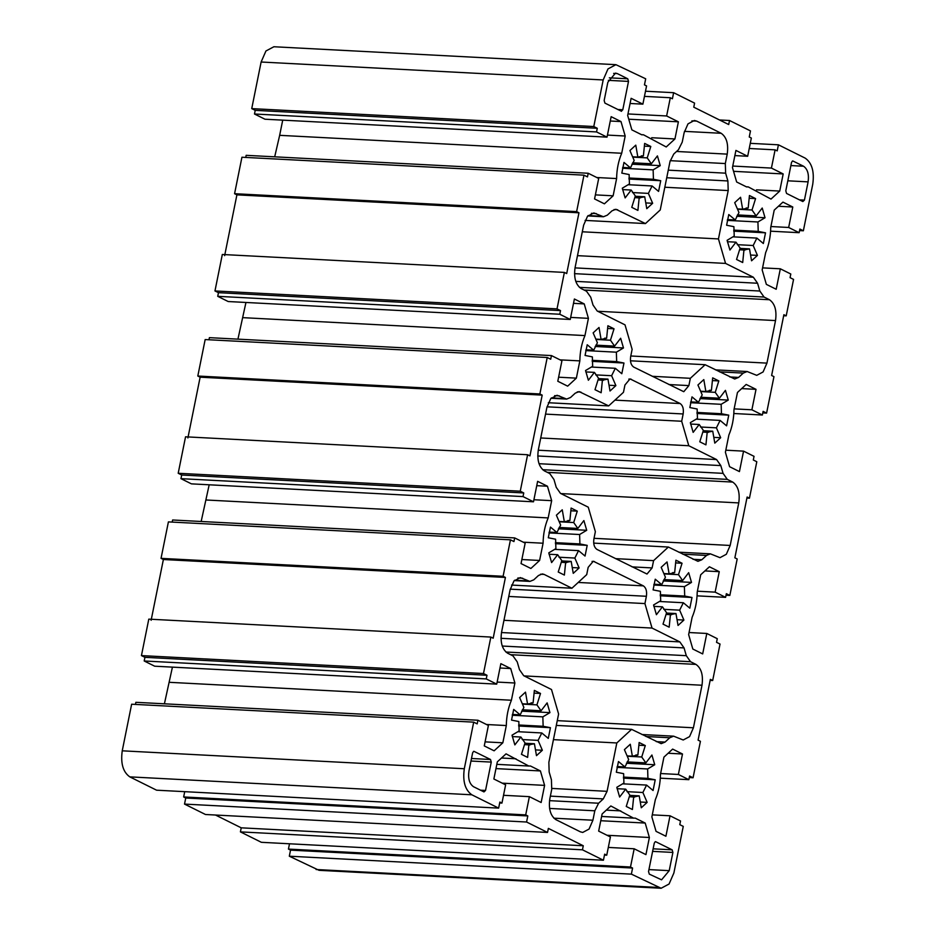 <?xml version="1.0" encoding="UTF-8"?>
<svg xmlns="http://www.w3.org/2000/svg" width="935" height="935" viewBox="0 0 935 935"><rect width="100%" height="100%" fill="white"/><g stroke="black" fill="none" stroke-linecap="round" stroke-linejoin="round"><path stroke-width="1.4" d="M753.178 245.508L757.443 255.395L751.565 260.795L749.508 248.885L743.956 249.961L742.694 262.525L736.546 259.474L740.123 248.055L735.985 242.165L729.931 250.042L727.103 240.307L734.22 236.076L733.905 226.667L726.612 225.242L728.774 214.536L735.261 219.97L738.966 212.549L734.7 202.661L740.567 197.262L742.635 209.171L748.175 208.096L749.438 195.532L755.585 198.594L752.021 210.001L756.158 215.903L762.212 208.026L765.029 217.75L757.923 221.981L758.227 231.401L765.52 232.815L763.357 243.521L756.883 238.086L753.178 245.508L737.283 244.678M756.883 238.086L732.958 236.835M765.52 232.815L733.741 231.155M758.227 231.401L733.73 230.115M757.923 221.981L727.313 220.38M765.029 217.75L736.71 216.265M756.158 215.903L737.411 214.921M752.021 210.001L737.54 209.241M755.585 198.594L749.169 198.255M747.17 207.967L746.165 207.991M742.635 209.171L737.388 208.902M735.261 219.97L727.477 219.561M757.443 255.395L750.571 255.033M749.508 248.885L740.017 248.383M744.961 250.089L739.597 249.738M735.985 242.165L727.372 241.709M696.961 412.44L721.458 413.726L728.751 415.152L726.6 425.846L720.114 420.411L716.409 427.833L720.675 437.72L714.796 443.132L712.739 431.21L707.199 432.297L705.937 444.861L699.777 441.799L703.354 430.38L699.216 424.49L693.162 432.367L690.346 422.643L697.452 418.412L697.148 408.992L689.855 407.567L692.005 396.872L698.492 402.307L702.197 394.874L697.931 384.998L703.81 379.587L705.867 391.508L711.406 390.421L712.68 377.857L718.828 380.919L715.252 392.338L719.389 398.228L725.443 390.351L728.26 400.075L721.154 404.306L721.458 413.726M690.556 402.704L721.154 404.306M699.941 398.591L728.26 400.075M700.642 397.246L719.389 398.228M700.771 391.578L715.252 392.338M712.4 380.58L718.828 380.919M709.396 390.316L710.413 390.292M700.619 391.227L705.867 391.508M690.72 401.898L698.492 402.307M690.603 424.034L699.216 424.49M702.828 432.063L708.204 432.414M703.249 430.719L712.739 431.21M713.802 437.37L720.675 437.72M700.514 427.003L716.409 427.833M696.189 419.16L720.114 420.411M696.972 413.48L728.751 415.152M660.203 594.777L684.701 596.051L691.994 597.477L689.831 608.171L683.345 602.748L679.651 610.169L683.906 620.057L678.039 625.457L675.97 613.547L670.43 614.622L669.168 627.186L663.02 624.124L666.585 612.717L662.447 606.815L656.405 614.692L653.577 604.968L660.694 600.737L660.379 591.317L653.086 589.903L655.248 579.197L661.735 584.632L665.428 577.211L661.174 567.323L667.041 561.923L669.109 573.833L674.649 572.746L675.912 560.194L682.059 563.244L678.494 574.663L682.632 580.553L688.674 572.676L691.503 582.411L684.397 586.642L684.701 596.051M653.787 585.029L684.397 586.642M663.184 580.927L691.503 582.411M663.885 579.571L682.632 580.553M664.002 573.903L678.494 574.663M675.643 562.905L682.059 563.244M672.627 572.641L673.644 572.629M663.862 573.552L669.109 573.833M653.951 584.223L661.735 584.632M653.846 606.371L662.447 606.815M666.059 614.4L671.435 614.751M666.48 613.044L675.97 613.547M677.045 619.695L683.906 620.057M663.745 609.328L679.651 610.169M659.42 601.486L683.345 602.748M660.215 595.805L691.994 597.477M642.883 792.494L647.149 802.382L641.27 807.782L639.213 795.872L633.673 796.959L632.399 809.511L626.251 806.461L629.828 795.042L625.69 789.152L619.636 797.029L616.819 787.293L623.926 783.062L623.622 773.654L616.329 772.228L618.479 761.534L624.966 766.957L628.671 759.536L624.405 749.648L630.283 744.248L632.34 756.158L637.88 755.083L639.143 742.519L645.302 745.581L641.726 756.988L645.863 762.89L651.917 755.012L654.734 764.736L647.628 768.967L647.932 778.387L655.225 779.802L653.074 790.507L646.588 785.073L642.883 792.494L626.988 791.664M646.588 785.073L622.663 783.822M655.225 779.802L623.446 778.142M647.932 778.387L623.435 777.102M647.628 768.967L617.03 767.366M654.734 764.736L626.415 763.252M645.863 762.89L627.116 761.908M641.726 756.988L627.245 756.228M645.302 745.581L638.874 745.242M636.875 754.954L635.87 754.977M632.34 756.158L627.093 755.889M624.966 766.957L617.182 766.548M647.149 802.382L640.276 802.02M639.213 795.872L629.722 795.369M634.666 797.076L629.302 796.725M625.69 789.152L617.077 788.696M538.092 740.38L542.358 750.267L536.48 755.667L534.423 743.757L528.883 744.833L527.62 757.397L521.461 754.335L525.038 742.928L520.9 737.025L514.846 744.903L512.029 735.179L519.135 730.948L518.832 721.528L511.538 720.114L513.689 709.408L520.176 714.843L523.88 707.421L519.615 697.533L525.493 692.134L527.55 704.043L533.09 702.968L534.352 690.404L540.512 693.454L536.935 704.873L541.073 710.775L547.127 702.886L549.944 712.622L542.838 716.853L543.142 726.273L550.434 727.687L548.284 738.393L541.797 732.958L538.092 740.38L522.197 739.55M541.797 732.958L517.873 731.696M550.434 727.687L518.656 726.028M543.142 726.273L518.644 724.987M542.838 716.853L512.24 715.252M549.944 712.622L521.625 711.138M541.073 710.775L522.326 709.782M536.935 704.873L522.455 704.113M540.512 693.454L534.084 693.127M532.085 702.84L531.08 702.863M527.55 704.043L522.303 703.774M520.176 714.843L512.403 714.433M542.358 750.267L535.486 749.905M534.423 743.757L524.932 743.255M529.888 744.961L524.512 744.611M520.9 737.025L512.286 736.581M555.413 542.651L579.91 543.936L587.203 545.362L585.041 556.056L578.555 550.621L574.861 558.055L579.127 567.942L573.249 573.342L571.192 561.421L565.64 562.508L564.378 575.072L558.23 572.01L561.795 560.591L557.669 554.7L551.615 562.578L548.787 552.854L555.904 548.623L555.589 539.203L548.296 537.777L550.458 527.083L556.944 532.518L560.649 525.096L556.383 515.208L562.251 509.797L564.319 521.718L569.859 520.631L571.121 508.067L577.269 511.129L573.704 522.548L577.842 528.439L583.884 520.561L586.712 530.285L579.606 534.516L579.91 543.936M548.997 532.915L579.606 534.516M558.394 528.801L586.712 530.285M559.095 527.457L577.842 528.439M559.223 521.788L573.704 522.548M570.853 510.791L577.269 511.129M567.849 520.526L568.854 520.514M559.072 521.438L564.319 521.718M549.161 532.108L556.944 532.518M549.055 554.245L557.669 554.7M561.269 562.274L566.645 562.636M561.701 560.93L571.192 561.421M572.255 567.58L579.127 567.942M558.955 557.213L574.861 558.055M554.642 549.371L578.555 550.621M555.425 543.691L587.203 545.362M592.171 360.326L616.668 361.611L623.972 363.025L621.81 373.731L615.323 368.296L611.619 375.718L615.885 385.606L610.017 391.005L607.949 379.096L602.409 380.183L601.147 392.735L594.999 389.685L598.564 378.266L594.426 372.375L588.372 380.253L585.555 370.517L592.661 366.286L592.358 356.878L585.065 355.452L587.215 344.758L593.702 350.193L597.407 342.759L593.141 332.872L599.019 327.472L601.076 339.382L606.616 338.306L607.89 325.742L614.038 328.804L610.462 340.211L614.599 346.114L620.653 338.236L623.481 347.96L616.364 352.191L616.668 361.611M585.766 350.59L616.364 352.191M595.151 346.476L623.481 347.96M595.852 345.132L614.599 346.114M595.981 339.452L610.462 340.211M607.61 328.466L614.038 328.804M604.606 338.201L605.623 338.178M595.829 339.113L601.076 339.382M585.929 349.783L593.702 350.193M585.813 371.92L594.426 372.375M598.038 379.949L603.414 380.3M598.458 378.605L607.949 379.096M609.012 385.243L615.885 385.606M595.724 374.888L611.619 375.718M591.399 367.046L615.323 368.296M592.182 361.366L623.972 363.025M648.387 193.393L652.653 203.281L646.775 208.68L644.718 196.771L639.166 197.846L637.904 210.41L631.756 207.348L635.332 195.941L631.195 190.039L625.141 197.916L622.313 188.192L629.43 183.961L629.126 174.541L621.822 173.127L623.984 162.421L630.471 167.856L634.175 160.434L629.909 150.547L635.777 145.147L637.845 157.057L643.385 155.981L644.647 143.417L650.795 146.468L647.23 157.886L651.368 163.777L657.422 155.9L660.239 165.635L653.133 169.866L653.436 179.286L660.729 180.7L658.579 191.406L652.092 185.971L648.387 193.393L632.492 192.563M652.092 185.971L628.168 184.709M660.729 180.7L628.951 179.041M653.436 179.286L628.939 178.001M653.133 169.866L622.535 168.253M660.239 165.635L631.92 164.151M651.368 163.777L632.621 162.795M647.23 157.886L632.75 157.127M650.795 146.468L644.379 146.141M642.38 155.853L641.375 155.876M637.845 157.057L632.598 156.788M630.471 167.856L622.687 167.447M652.653 203.281L645.781 202.918M644.718 196.771L635.227 196.268M640.171 197.975L634.807 197.624M631.195 190.039L622.581 189.595M597.278 128.282L255.22 110.353L251.737 108.612L593.783 126.541L597.278 128.282L596.542 131.928L607.025 137.141L611.151 116.676L620.992 121.573L625.188 136.019L621.705 153.258C618.456 160.925 616.761 169.364 616.609 178.562L613.126 195.812L604.407 203.83L594.567 198.933L598.692 178.468L588.208 173.256L587.472 176.902L583.978 175.161L241.931 157.232L234.58 193.697L576.626 211.626L583.978 175.161M588.208 173.256L246.15 155.327L245.73 157.431M596.542 131.928L254.484 114L255.22 110.353M607.025 137.141L264.967 119.212L254.484 114M620.992 121.573L610.274 121.012M625.188 136.019L607.434 135.084M621.705 153.258L279.659 135.33L282.721 120.136M274.691 156.823L279.659 135.33M616.609 178.562L596.787 177.521M613.126 195.812L595.385 194.877M251.737 108.612L261.122 62.014L265.937 50.981L273.873 46.75L615.931 64.679L645.688 78.797L644.46 84.875L646.564 85.915L642.883 104.147L630.073 103.481M689.048 632.528L706.802 633.462L717.274 638.675L716.537 642.322L720.032 644.051L712.68 680.516L710.355 679.359L698.094 740.146L700.42 741.303L693.069 777.768L689.574 776.027L688.85 779.673L678.366 774.46L682.492 753.996L672.639 749.099L663.932 757.128L660.449 774.367C660.297 783.565 658.591 792.003 655.341 799.67L651.87 816.921L656.054 831.355L665.907 836.252L670.033 815.788L680.516 821L679.78 824.647L683.263 826.388L673.878 872.986L669.063 884.019L661.127 888.25L319.069 870.321L289.312 856.203L290.54 850.125L288.436 849.085L289.511 843.779M240.412 831.881L582.458 849.81L603.426 860.235L261.368 842.306L240.412 831.881L241.23 827.826L215.494 815.028M582.458 849.81L583.276 845.754L548.354 828.387L547.536 832.442L205.478 814.502L184.522 804.088L185.749 798.011L183.657 796.959L184.721 791.664M129.801 776.868L471.848 794.797L498.635 808.12L156.577 790.192L129.801 776.868C123.034 772.088 120.522 763.404 122.24 750.817L131.636 704.219L473.694 722.147L477.177 723.889L477.914 720.242L135.867 702.314L135.435 704.417M164.408 703.81L172.426 667.122M141.442 655.599L483.488 673.527L486.983 675.269L486.247 678.915L496.73 684.128L154.672 666.199L144.2 660.987L144.937 657.34L141.442 655.599L148.794 619.134L490.852 637.062L493.177 638.219L505.426 577.444L503.1 576.287L510.452 539.822L168.405 521.894L161.042 558.359L503.1 576.287M151.119 620.291L163.38 559.516L161.042 558.359M172.204 522.092L172.624 519.989L514.682 537.917L513.946 541.564L510.452 539.822M201.165 521.485L209.183 484.798M178.199 473.274L520.257 491.202L523.752 492.944L523.016 496.59L533.499 501.803L191.441 483.862L180.958 478.662L181.694 475.015L178.199 473.274L185.551 436.809L527.609 454.737L529.935 455.894L542.195 395.119L539.869 393.962L547.22 357.497L205.162 339.569L197.811 376.034L539.869 393.962M187.888 437.966L200.137 377.191L197.811 376.034M208.972 339.767L209.393 337.652L551.451 355.58L550.715 359.227L547.22 357.497M237.934 339.148L245.952 302.473M218.463 292.678L560.509 310.607L559.784 314.253L570.256 319.466L228.198 301.537L217.726 296.325L218.463 292.678L214.968 290.949L222.32 254.484L564.378 272.412L566.703 273.569L578.964 212.794L576.626 211.626M224.645 255.641L236.906 194.854L234.58 193.697M593.783 126.541L603.18 79.954L607.995 68.909L615.931 64.679M217.726 296.325L559.784 314.253M570.256 319.466L574.382 299.001L584.235 303.91L588.419 318.344L584.948 335.583C581.699 343.25 579.992 351.689 579.84 360.887L576.369 378.137L567.65 386.155L557.798 381.258L561.923 360.793L551.451 355.58M573.506 303.337L584.235 303.91M570.677 317.409L588.419 318.344M242.89 317.655L584.948 335.583M560.03 359.858L579.84 360.887M558.616 377.202L576.369 378.137M214.968 290.949L557.026 308.877L560.509 310.607M557.026 308.877L564.378 272.412M520.257 491.202L527.609 454.737M533.499 501.803L537.625 481.338L547.466 486.235L551.662 500.669L548.179 517.92C544.93 525.587 543.235 534.014 543.083 543.223L539.6 560.462L530.881 568.48L521.04 563.583L525.166 543.13L514.682 537.917M483.488 673.527L490.852 637.062M496.73 684.128L500.856 663.663L510.709 668.56L514.893 683.006L511.41 700.245C508.173 707.912 506.466 716.35 506.314 725.548L502.831 742.799L494.124 750.817L484.272 745.92L488.397 725.455L477.914 720.242M471.848 794.797C465.092 790.017 462.568 781.333 464.298 768.745L473.694 722.147M498.635 808.12L499.863 802.043L501.955 803.083L505.625 784.851L493.867 778.995L497.326 761.861L506.045 753.844L528.778 766.022L530.496 766.01L540.407 770.943L544.602 785.377L541.143 802.51L529.385 796.655L525.704 814.888L527.808 815.939L526.58 822.017L184.522 804.088M547.536 832.442L526.58 822.017M603.426 860.235L604.653 854.158L606.745 855.198L610.415 836.965L598.657 831.11L602.117 813.976L610.835 805.958L633.568 818.137L635.286 818.125L645.197 823.057L649.381 837.491L645.933 854.625L634.175 848.781L630.494 867.014L632.586 868.054L631.37 874.131L289.312 856.203M661.127 888.25L631.37 874.131M706.802 633.462L702.676 653.927L692.823 649.03L688.639 634.585L692.11 617.345C695.36 609.678 697.054 601.24 697.218 592.042L700.689 574.791L709.408 566.774L719.26 571.671L715.135 592.135L725.607 597.348L726.343 593.702L729.838 595.431L726.028 595.233M725.817 450.202L743.559 451.137L754.042 456.338L753.306 459.985L756.801 461.726L749.449 498.191L747.112 497.034L734.863 557.809L737.189 558.966L729.838 595.431M743.559 451.137L739.433 471.591L729.592 466.694L725.396 452.259L728.879 435.009C732.117 427.342 733.823 418.915 733.975 409.705L737.458 392.466L746.177 384.449L756.018 389.346L751.892 409.799L762.376 415.011L763.112 411.365L766.595 413.106L762.796 412.908M750.279 143.335L778.423 144.808L805.199 158.132C811.966 162.912 814.478 171.596 812.76 184.183L803.364 230.781L799.869 229.04L799.133 232.686L788.661 227.474L792.787 207.009L782.934 202.112L774.215 210.13L770.744 227.38C770.592 236.578 768.886 245.017 765.636 252.684L762.165 269.923L766.349 284.369L776.202 289.266L780.328 268.801L790.8 274.013L790.063 277.66L793.558 279.401L786.206 315.866L783.881 314.709L771.62 375.484L773.958 376.641L766.595 413.106M778.423 144.808L777.195 150.886L775.103 149.845L771.422 168.078L783.179 173.933L779.732 191.067L771.013 199.085L748.28 186.906L746.562 186.918L736.651 181.998L732.456 167.552L735.915 150.418L747.673 156.274L751.343 138.041L749.251 136.989L750.478 130.912L729.522 120.498L728.704 124.542L693.77 107.174L694.588 103.119L673.632 92.694L672.405 98.771L670.313 97.731L666.632 115.963L678.389 121.819L674.941 138.953L666.223 146.97L643.49 134.792L641.772 134.804L631.861 129.871L627.665 115.437L631.125 98.304L642.883 104.147M538.466 575.504L533.78 579.829L529.911 581.406L520.304 577.596L513.958 580.974L510.113 589.81L501.534 632.352C500.155 642.415 502.165 649.369 507.576 653.191L512.999 655.891L517.23 661.898L519.486 669.682L523.705 675.701L551.498 689.516L558.604 714.013L548.857 762.364L549.161 771.983L551.416 779.755L551.732 789.374L549.827 798.806C548.448 808.88 550.47 815.823 555.881 819.644L580.331 831.811L582.715 832.442L589.062 829.064L592.907 820.229L594.812 810.797L598.599 803.223L603.285 798.899L607.072 791.326L616.819 742.963L631.604 729.358L661.185 743.664L665.054 742.086L669.752 737.762L673.621 736.172L683.216 739.994L689.562 736.616L693.419 727.781L701.998 685.238C703.365 675.163 701.355 668.221 695.944 664.399L690.521 661.699L686.302 655.68L684.046 647.908L679.827 641.889L652.034 628.063L644.928 603.578L646.389 596.285C647.078 591.247 646.073 587.776 643.374 585.871L593.281 561.222L588.173 567.335L586.712 574.628L571.928 588.232L544.123 574.406L542.335 573.926L538.466 575.504M621.214 111.207L622.792 109.757L628.507 81.403L627.759 78.797L617.275 73.584L615.487 73.105L607.844 82.268L604.162 100.501L604.922 103.107L621.518 111.288M725.63 173.174L725.315 163.555L727.22 154.123C728.599 144.06 726.588 137.106 721.177 133.284L696.727 121.118L694.343 120.486L687.996 123.864L684.139 132.7L682.234 142.132L678.459 149.705L673.761 154.03L669.986 161.603L660.239 209.966L645.454 223.57L615.873 209.265L611.993 210.843L607.306 215.167L603.437 216.756L593.842 212.935L587.496 216.312L583.639 225.148L575.06 267.69C573.681 277.765 575.703 284.707 581.102 288.529L586.525 291.229L590.756 297.248L593.012 305.02L597.231 311.039L625.024 324.866L632.13 349.351L630.658 356.644C629.968 361.681 630.985 365.153 633.685 367.058L683.777 391.707L688.873 385.594L690.346 378.301L705.13 364.708L734.711 379.002L738.58 377.424L743.278 373.1L747.147 371.522L756.742 375.344L763.089 371.955L766.945 363.119L775.524 320.576C776.903 310.514 774.881 303.559 769.47 299.738L764.047 297.038L759.828 291.03L757.572 283.247L753.353 277.227L725.56 263.413L718.454 238.928L728.201 190.565L727.886 180.946L725.63 173.174L668.256 170.158M473.601 751.354L472.631 752.827L468.949 771.059C467.921 778.61 469.428 783.822 473.484 786.697L483.968 791.91L485.534 790.461L491.261 762.095L490.501 759.489L473.905 751.308M655.236 841.687L654.266 843.171L648.539 871.525L649.299 874.131L661.571 879.823L669.215 870.66L672.896 852.428L672.136 849.822L655.54 841.64M792.483 160.995L791.513 162.468L785.797 190.833L786.557 193.44L802.849 201.551L804.427 200.102L808.097 181.869C809.137 174.319 807.63 169.106 803.562 166.231L792.787 160.949M595.361 531.676L593.9 538.969C593.211 544.006 594.216 547.478 596.916 549.394L647.008 574.032L652.116 567.919L653.588 560.626L668.373 547.033L697.954 561.339L701.823 559.749L706.521 555.437L710.39 553.847L719.985 557.669L726.331 554.28L730.177 545.456L738.755 502.913C740.134 492.839 738.124 485.896 732.713 482.074L727.29 479.375L723.071 473.355L720.803 465.583L716.584 459.564L688.791 445.738L681.685 421.253L683.158 413.96C683.847 408.922 682.842 405.451 680.131 403.534L630.038 378.897L624.942 385.01L623.47 392.303L608.685 405.895L579.104 391.59L575.235 393.179L570.537 397.492L566.668 399.081L557.073 395.26L550.727 398.649L546.881 407.473L538.303 450.016C536.924 460.09 538.934 467.033 544.345 470.866L549.768 473.554L553.987 479.573L556.243 487.345L560.462 493.364L588.267 507.191L595.361 531.676M181.694 475.015L523.752 492.944M180.958 478.662L523.016 496.59M521.847 559.539L539.6 560.462M523.261 542.183L543.083 543.223M206.121 499.991L548.179 517.92M533.908 499.746L551.662 500.669M536.748 485.674L547.466 486.235M502.831 742.799L485.09 741.864M506.314 725.548L486.504 724.508M511.41 700.245L169.364 682.316M514.893 683.006L497.139 682.071M510.709 668.56L499.98 667.999M486.983 675.269L144.937 657.34M486.247 678.915L144.2 660.987M527.808 815.939L185.749 798.011M525.704 814.888L183.657 796.959M529.385 796.655L503.521 795.299M544.602 785.377L502.224 783.156M540.407 770.943L495.971 768.605M515.956 758.776L501.511 758.016M501.955 803.083L499.676 802.966M632.586 868.054L290.54 850.125M630.494 867.014L288.436 849.085M634.175 848.781L608.311 847.426M649.381 837.491L607.014 835.271M645.197 823.057L600.761 820.72M620.746 810.89L606.301 810.131M606.745 855.198L604.466 855.081M693.069 777.768L689.27 777.569M688.85 779.673L660.309 778.177M670.033 815.788L652.279 814.864M682.492 753.996L668.139 753.248M678.366 774.46L660.613 773.537M704.896 570.923L719.26 571.671M697.381 591.2L715.135 592.135M697.066 595.852L725.607 597.348M733.835 413.515L762.376 415.011M734.15 408.875L751.892 409.799M741.665 388.586L756.018 389.346M746.913 498.063L749.449 498.191M799.133 232.686L770.592 231.19M788.661 227.474L770.908 226.539M792.787 207.009L778.434 206.261M780.328 268.801L762.574 267.877M803.364 230.781L799.565 230.583M783.67 315.726L786.206 315.866M747.673 156.274L734.863 155.596M779.732 191.067L756.485 189.84M783.179 173.933L733.554 171.327M771.422 168.078L732.76 166.056M775.103 149.845L749.239 148.49M670.313 97.731L644.449 96.375M666.632 115.963L627.969 113.941M678.389 121.819L628.764 119.212M674.941 138.953L651.695 137.726M645.489 91.221L673.632 92.694M545.537 414.111L681.685 421.253M508.769 596.448L644.928 603.578M553.438 739.643L616.819 742.963M556.302 725.408L631.604 729.358M503.965 620.302L652.034 628.063M511.562 585.065L571.928 588.232M652.268 376.302L690.346 378.301M630.447 360.793L705.13 364.708M577.491 255.652L725.56 263.413M582.306 231.786L718.454 238.928M548.331 402.728L608.685 405.895M710.144 680.388L712.68 680.516M241.23 827.826L583.276 845.754M585.088 220.403L645.454 223.57M540.722 437.977L688.791 445.738M593.678 543.118L668.373 547.033M615.51 558.639L653.588 560.626M163.38 559.516L505.426 577.444M200.137 377.191L542.195 395.119M236.906 194.854L578.964 212.794M719.506 119.972L729.522 120.498M261.122 62.014L603.18 79.954M628.823 379.096L631.23 379.213M680.131 403.534L614.961 400.122M547.022 406.818L683.158 413.96M652.116 567.919L632.072 566.879M688.873 385.594L668.841 384.542M510.253 589.155L646.389 596.285M643.374 585.871L578.204 582.447M592.054 561.421L594.473 561.549M551.895 788.427L607.072 791.326M550.376 796.129L603.285 798.899M656.253 741.619L665.054 742.086M645.991 736.511L669.752 737.762M557.26 720.64L693.419 727.781M524.138 675.912L701.998 685.238M510.58 654.687L695.944 664.399M505.882 652.022L690.521 661.699M502.224 646.038L686.302 655.68M500.985 638.313L684.046 647.908M501.499 632.539L679.827 641.889M540.512 574.219L544.123 574.406M613.652 73.397L617.275 73.584M609.328 77.827L627.759 78.797M729.779 376.957L738.58 377.424M719.518 371.861L743.278 373.1M630.798 355.99L766.945 363.119M597.675 311.261L775.524 320.576M584.106 290.025L769.47 299.738M579.408 287.361L764.047 297.038M575.75 281.377L759.828 291.03M574.511 273.651L757.572 283.247M575.025 267.889L753.353 277.227M664.82 187.234L728.201 190.565M666.737 177.744L727.886 180.946M480.532 790.192L485.534 790.461M470.971 761.032L491.261 762.095M653.121 848.828L672.136 849.822M652.607 851.364L672.896 852.428M799.413 199.833L804.427 200.102M787.819 180.806L808.097 181.869M577.269 391.882L580.892 392.069M551.393 397.889L564.88 398.602M554.63 395.645L559.457 395.902M316.088 869.515L658.146 887.444M549.523 800.652L598.599 803.223M549.558 808.424L594.812 810.797M553.859 818.183L592.907 820.229M517.873 577.982L522.7 578.227M514.624 580.226L528.111 580.927M608.323 80.34L628.507 81.403M617.778 109.5L622.792 109.757M670.196 160.668L725.315 163.555M591.399 213.32L596.226 213.577M588.15 215.564L601.649 216.265M614.038 209.557L617.661 209.744M691.9 120.872L696.727 121.118M684.443 131.356L721.177 133.284M676.554 151.47L727.22 154.123M471.485 758.495L490.501 759.489M648.937 869.597L669.215 870.66M790.893 165.577L803.562 166.231M538.256 450.214L716.584 459.564M537.742 455.988L720.803 465.583M538.992 463.702L723.071 473.355M542.639 469.697L727.29 479.375M547.349 472.35L732.713 482.074M560.907 493.587L738.755 502.913M594.029 538.315L730.177 545.456M682.76 554.186L706.521 555.437M693.01 559.294L701.823 559.749M122.24 750.817L464.298 768.745M496.824 764.351L528.778 766.022M601.614 816.465L633.568 818.137M746.329 186.801L748.28 186.906M643.49 134.792L641.539 134.687M673.621 736.172L641.971 734.524M747.147 371.522L715.509 369.863M566.668 399.081L551.054 398.263M529.911 581.406L514.285 580.588M603.437 216.756L587.811 215.938M710.39 553.847L678.74 552.188"/></g></svg>
